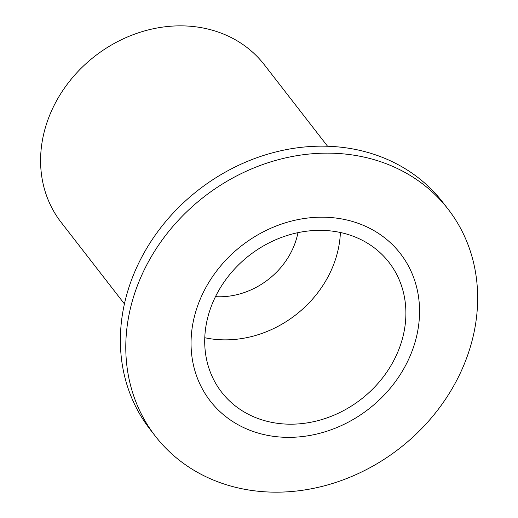 <?xml version="1.0" encoding="UTF-8"?>
<svg xmlns="http://www.w3.org/2000/svg" width="518" height="518" viewBox="0 0 518 518"><rect width="100%" height="100%" fill="white"/><g stroke="black" fill="none" stroke-linecap="round" stroke-linejoin="round"><path stroke-width="0.78" d="M215.475 296.659A73.219 62.976 142.2 0 0 293.732 246.555A73.219 62.976 142.2 0 0 297.954 232.66M204.778 337.723A105.905 91.084 142.2 0 0 332.569 267.23A105.905 91.084 142.2 0 0 340.391 232.491M212.6 302.991A105.905 91.084 142.2 0 0 221.633 392.197A105.905 91.084 142.2 0 0 314.827 421.406A105.905 91.084 142.2 0 0 397.999 351.554A105.905 91.084 142.2 0 0 388.973 262.341A105.905 91.084 142.2 0 0 295.772 233.139A105.905 91.084 142.2 0 0 212.6 302.991M124.424 303.898L61.13 222.339A128.568 110.58 -37.8 0 1 50.168 114.038A128.568 110.58 -37.8 0 1 151.139 29.235A128.568 110.58 -37.8 0 1 264.284 64.692L327.577 146.257M139.588 280.193A185.23 159.304 -37.8 0 1 285.055 158.016A185.23 159.304 -37.8 0 1 448.057 209.097A185.23 159.304 -37.8 0 1 463.85 365.119A185.23 159.304 -37.8 0 1 318.382 487.296A185.23 159.304 -37.8 0 1 155.381 436.214A185.23 159.304 -37.8 0 1 139.588 280.193M155.381 436.214L149.967 429.234A185.23 159.304 -37.8 0 1 134.175 273.213A185.23 159.304 -37.8 0 1 279.636 151.036A185.23 159.304 -37.8 0 1 442.644 202.124L448.057 209.097M200.013 299.695A120.293 103.458 -37.8 0 1 349.663 220.694A120.293 103.458 -37.8 0 1 410.593 354.849A120.293 103.458 -37.8 0 1 260.936 433.844A120.293 103.458 -37.8 0 1 200.013 299.695"/></g></svg>
